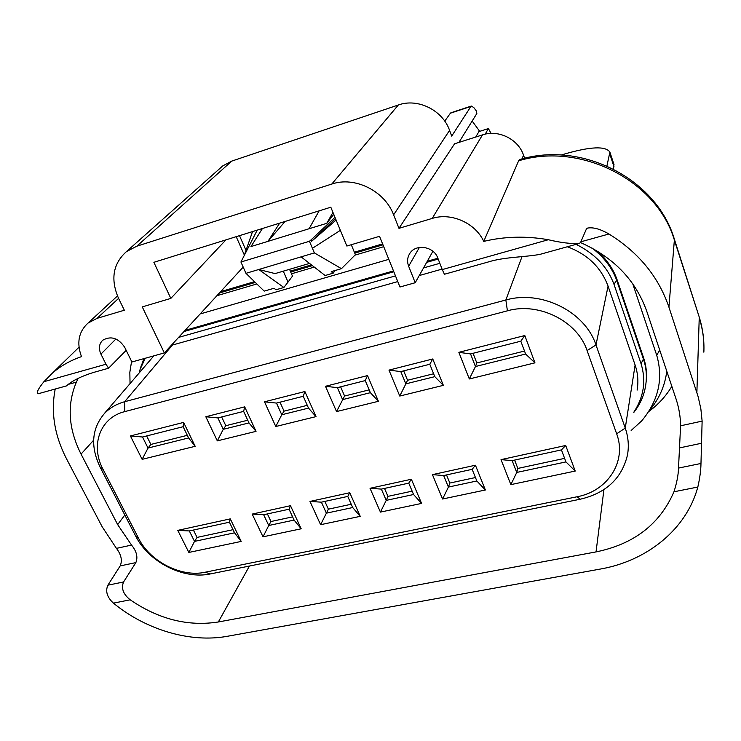 <?xml version="1.0" encoding="UTF-8"?>
<svg xmlns="http://www.w3.org/2000/svg" width="741" height="741" viewBox="0 0 741 741"><rect width="100%" height="100%" fill="white"/><g stroke="black" fill="none" stroke-linecap="round" stroke-linejoin="round"><path stroke-width="1.11" d="M444.739 121.144L450.408 113.188L470.915 106.445L451.704 136.103L449.574 130.379L393.619 214.853L398.964 228.33L454.566 143.8L482.502 134.881C498.498 129.369 518.274 139.151 523.544 155.202L524.637 158.296M239.491 235.647L246.012 250.384M244.354 255.061L236.203 236.675M649.014 411.357C658.378 404.429 665.983 396.092 671.837 386.357M252.264 232.322L252.014 231.748M470.915 106.445L471.322 106.056L473.786 107.565L476.12 110.622L476.852 113.484L458.892 142.42M393.619 214.853C384.774 190.956 354.819 176.071 331.783 184.055L398.334 104.99L231.748 161.103L222.708 165.938L126.433 251.607C113.012 263.713 110.363 279.237 118.486 298.188L124.331 310.22L97.09 318.343L88.031 323.076C78.639 331.662 76.453 342.851 81.491 356.634C70.358 360.459 60.651 365.961 52.379 373.131L79.018 347.205M331.783 184.055L136.816 246.197L126.433 251.607M66.366 385.922L38.023 393.804C36.152 392.934 38.115 388.905 43.904 381.708L105.991 364.239L100.933 354.096C98.433 348.465 99.044 343.833 102.786 340.184C111.03 335.599 118.338 337.97 124.701 347.307L131.898 361.997L164.335 352.92L142.272 306.904L170.828 298.41L153.869 262.314L330.81 207.211L346.853 246.04L379.549 236.314L399.955 287.008L415.21 282.738L408.652 266.251C406.92 261.592 407.337 257.275 409.903 253.292C415.923 243.511 433.846 246.457 437.755 257.942L442.275 269.585L548.321 239.732C526.166 235.851 504.64 236.398 483.743 241.39L518.626 160.816L520.275 159.417M170.828 298.41L225.931 239.871M398.334 104.99C417.813 97.895 442.572 110.14 449.574 130.379M398.964 228.33L432.207 218.419C451.306 212.296 475.287 222.958 483.743 241.39M222.708 165.938L219.855 168.485M164.335 352.92L243.196 267.093M432.901 251.273L415.21 282.738M578.156 243.761L540.013 254.358C525.026 257.22 503.926 256.886 487.708 262.138L444.424 274.253L442.275 269.585M580.518 242.566C613.502 257.173 635.565 280.042 646.717 311.164L675.996 398.806C678.96 407.745 680.488 416.738 680.59 425.797L678.506 468.08L700.977 463.468L702.125 421.12L680.59 425.797M700.977 463.468C700.912 470.155 699.865 478.01 697.827 487.041L673.958 491.783C676.811 482.937 678.33 475.037 678.506 468.08M673.958 491.783C659.925 524.109 633.953 544.153 596.033 551.906L218.336 621.977C188.084 626.673 158.713 619.291 130.203 599.812L113.429 603.137C107.075 597.265 105.231 591.272 107.89 585.186L123.571 581.972C120.996 588.271 123.21 594.217 130.203 599.812M93.644 440.182L81.047 454.103L117.662 524.609L131.537 545.089C136.631 551.304 138.076 557.149 135.862 562.604L123.571 581.972M81.047 454.103C68.348 428.854 66.792 404.864 76.388 382.115L68.329 384.366M78.203 378.308L76.388 382.115M105.991 364.239L108.556 368.24L93.329 372.501C81.677 376.15 73.044 380.337 67.431 385.061L66.375 385.95M108.556 368.24L126.183 350.336M43.904 381.708L52.379 373.131M131.537 545.089L116.439 548.368L102.202 526.842L66.653 459.068C54.501 435.551 50.684 412.209 55.214 389.025M116.439 548.368C121.255 554.648 122.497 560.502 120.181 565.911L107.89 585.186M697.827 487.041C686.444 529.435 646.837 561.011 600.219 569.079L227.348 636.287C190.437 643.086 146.06 629.933 113.429 603.137M548.321 239.732C560.983 242.733 571.339 243.965 579.388 243.419L580.638 242.344L586.353 229.08L587.465 228.108C593.096 227.033 600.256 228.997 608.935 233.999C638.594 252.403 658.592 276.791 668.928 307.163L698.124 396.62L700.856 408.847L702.125 421.12M233.026 529.676L197.069 537.41L193.401 530.047M187.316 435.328L150.877 444.433L146.653 435.949M188.853 552.443L241.186 541.421L230.284 518.876L177.775 530.371L188.853 552.443L194.522 541.384L189.316 530.936L229.414 522.201L234.554 532.816L194.522 541.384L197.069 537.41M183.138 426.705L183.611 422.407L195.179 446.304L142.133 459.337L148.024 448.055L188.594 437.95L183.138 426.705L142.513 436.995L148.024 448.055L150.877 444.433M177.775 530.371L189.316 530.936M234.554 532.816L241.186 541.421M230.284 518.876L229.414 522.201M195.179 446.304L188.594 437.95M142.513 436.995L130.407 435.949L183.611 422.407M142.133 459.337L130.407 435.949M130.046 383.588L129.832 372.343L131.583 361.349M140.827 367.156L143.949 358.625M139.215 372.908L140.114 369.351L145.236 358.264M100.146 467.182C90.245 446.397 91.699 428.483 104.5 413.422C109.825 407.874 116.532 403.975 124.608 401.733L505.844 300.003C541.245 289.75 585.084 311.553 595.986 344.954L625.256 428.066C628.34 437.125 629.081 446.119 627.46 455.067C621.847 478.399 606.11 493.117 580.268 499.212L210.407 573.923C183.453 579.814 148.58 562.048 135.557 535.854L100.146 467.182L103.073 469.386L138.669 538.494C150.108 561.641 181.286 577.535 205.044 572.247L577.026 496.776C607.472 491.292 627.155 461.56 616.669 433.818L587.085 350.567C577.489 321.149 538.624 301.782 507.418 310.822L124.775 411.616C99.924 417.646 90.124 445.508 103.073 469.386M151.071 359.089L153.535 356.226M171.236 345.408L172.44 345.047L124.608 401.733L124.775 411.616M576.081 244.335C595.004 253.765 607.648 267.121 614.03 284.414L641.067 363.738C646.263 380.679 643.855 396.824 633.842 412.163M178.6 337.396L395.481 275.884M423.537 267.927L439.839 263.305M442.09 269.103L419.258 275.541M397.778 281.589L172.44 345.047M587.085 350.567L595.986 344.954L608.065 286.128C601.09 267.399 587.511 254.274 567.347 246.762M608.065 286.128L635.111 365.017C637.927 373.399 638.594 381.772 637.093 390.137M183.981 331.533L393.804 271.725M426.668 262.351L438.19 259.072M185.037 330.384L393.48 270.91M427.288 261.258L437.866 258.238M200.135 313.952L388.821 259.35M631.147 430.484L641.743 420.832C658.508 400.622 663.501 378.771 656.711 355.263L632.721 283.729M597.579 251.236C606.86 259.646 613.335 269.066 616.984 279.468L643.772 358.357L641.067 363.738M646.087 382.189C647.069 373.955 646.3 366.008 643.772 358.357M220.642 291.648L254.506 281.663M290.305 271.104L311.424 264.88M354.374 252.218L382.597 243.891M216.909 295.705L256.868 283.96M291.472 273.8L314.277 267.093M354.93 255.145L383.727 246.688M219.382 293.01L255.302 282.432M290.694 272.012L312.387 265.621M354.763 253.144L382.977 244.836M501.036 459.624L565.698 445.48L575.22 471.063L510.864 484.623L501.036 459.624L512.142 460.624L516.755 472.443L517.839 468.423L514.597 460.087M469.322 378.966L534.956 362.84L524.804 335.534L458.855 352.327L469.322 378.966L475.453 366.526L470.544 353.929L520.821 341.193L525.619 354.031L475.453 366.526L476.806 362.96L473.045 353.3M264.491 401.817L304.894 391.526L316.018 416.618L275.772 426.51L264.491 401.817L276.476 403.076L281.765 414.756L284.053 411.144L279.996 402.178M320.612 524.693L360.237 516.347L349.761 492.728L309.988 501.435L320.612 524.693L326.383 513.17L321.39 502.166L347.761 496.424L352.697 507.539L326.383 513.17L328.374 509.169L324.864 501.416M421.583 503.426L380.42 512.096L370.028 488.291L411.366 479.251L421.583 503.426L413.571 494.516L408.745 483.141L381.356 489.106L386.228 500.37L387.951 496.359L384.514 488.421M367.536 375.576L325.494 386.283L336.544 411.579L378.41 401.298L367.536 375.576L365.257 380.587L370.389 392.684L342.583 399.612L337.396 387.645L365.257 380.587M256.034 431.355L217.317 440.867L205.822 416.748L244.687 406.855L256.034 431.355L248.985 422.916L243.641 411.385L244.687 406.855M442.572 499.008L432.438 474.638L475.426 465.228L485.374 489.996L442.572 499.008L448.416 487.069L476.843 480.983L472.147 469.331L443.664 475.537L448.416 487.069L449.843 483.049L446.499 474.925M388.979 370.111L399.76 396.046L443.35 385.348L432.753 358.968L388.979 370.111L400.788 371.593L429.799 364.248L434.791 376.65L405.846 383.857L407.55 380.272L403.678 370.861M252.181 514.087L263.018 536.827L301.179 528.787L290.481 505.705L252.181 514.087L263.657 514.745L289.055 509.215L294.094 520.08L301.179 528.787M524.508 351.039L476.806 362.96M564.614 458.364L517.839 468.423M510.864 484.623L516.755 472.443L565.948 461.921L561.446 449.889L512.142 460.624M520.821 341.193L524.804 335.534M534.956 362.84L525.619 354.031M470.544 353.929L458.855 352.327M565.948 461.921L575.22 471.063M565.698 445.48L561.446 449.889M649.913 409.921C659.37 398.454 664.992 385.552 666.78 371.213M592.263 248.179C604.202 257.414 612.372 268.233 616.771 280.626L643.614 359.644C646.263 367.656 646.995 375.956 645.809 384.551C644.364 394.833 640.363 404.123 633.805 412.431M476.843 480.983L485.374 489.996M475.426 465.228L472.147 469.331M429.799 364.248L432.753 358.968M443.35 385.348L434.791 376.65M432.438 474.638L443.664 475.537M399.76 396.046L405.846 383.857L400.788 371.593M475.453 477.537L449.843 483.049M433.624 373.751L407.55 380.272M307.274 405.336L284.053 411.144M351.243 504.25L328.374 509.169M412.144 491.153L387.951 496.359M369.194 389.859L344.584 396.018L340.619 386.83M275.772 426.51L281.765 414.756L308.506 408.096L303.254 396.287L276.476 403.076M380.42 512.096L386.228 500.37L413.571 494.516M336.544 411.579L344.584 396.018M290.481 505.705L289.055 509.215M316.018 416.618L308.506 408.096M303.254 396.287L304.894 391.526M349.761 492.728L347.761 496.424M352.697 507.539L360.237 516.347M309.988 501.435L321.39 502.166M411.366 479.251L408.745 483.141M370.028 488.291L381.356 489.106M337.396 387.645L325.494 386.283M378.41 401.298L370.389 392.684M294.094 520.08L268.742 525.499L263.018 536.827M243.641 411.385L217.873 417.915L205.822 416.748M217.317 440.867L223.263 429.317L248.985 422.916M292.602 516.866L270.984 521.516L267.399 513.93M263.657 514.745L268.742 525.499L270.984 521.516M247.735 420.221L225.801 425.705L221.67 416.951M217.873 417.915L223.263 429.317L225.801 425.705M351.29 244.725L355.393 254.682L341.453 268.659L314.379 252.913L312.424 248.291L340.36 230.34M336.108 220.049L311.628 241.27L311.044 239.899L309.451 241.279L312.424 248.291M332.95 212.398L326.735 223.337L309.08 228.747L319.13 210.852M326.735 223.337L333.737 214.306M309.08 228.747L250.967 246.568L262.434 228.506M257.21 230.136L240.927 262.008L309.451 241.279M334.988 217.335L311.044 239.899M450.408 113.188L451.121 112.697M561.243 155.036L564.772 153.952C590.614 146.523 605.647 145.903 609.889 152.1L606.925 165.938M613.539 169.078L613.891 164.243M479.733 131.352L472.165 121.042M491.098 133.389L488.375 128.582L478.927 131.611L475.731 137.048M488.375 128.582L485.207 134.149M335.071 270.511L333.209 273.17L325.123 275.513L301.105 256.868L258.766 269.502L283.886 287.48L276.05 289.75L273.966 288.277L264.204 291.12L245.966 273.327L240.927 262.008M252.514 231.59L244.474 254.83M289.536 269.316L292.473 276.115L288.045 282.089L283.294 271.16M285.063 221.457L267.964 241.362L279.644 223.143M341.453 268.659L331.246 271.623L333.209 273.17M314.379 252.913L301.105 256.868M245.966 273.327L258.766 269.502L275.087 273.586L309.525 263.407M311.628 241.27L335.525 218.632M283.886 287.48L288.045 282.089M231.748 161.103L136.816 246.197M97.09 318.343L118.579 298.373M698.985 316.287L674.532 240.584C657.267 180.702 580.768 141.707 518.626 160.816M519.663 159.584C581.611 140.549 656.73 178.794 674.421 239.371L699.059 316.527C702.774 328.272 704.367 340.165 703.857 352.188C704.367 340.684 702.82 329.263 699.226 317.908L696.883 392.582M674.421 239.371L668.928 307.163M523.544 155.202L521.933 158.963M432.207 218.419L482.502 134.881M419.397 247.448L408.652 266.251M596.033 551.906L603.943 489.551M249.439 566.041L218.336 621.977M117.662 524.609L124.812 515.023M100.933 354.096L115.929 338.998M135.862 562.604L120.181 565.911M608.935 233.999L580.87 241.798M701.542 443.257L679.256 447.962M522.062 256.525L505.844 300.003L507.418 310.822M616.984 279.468L614.03 284.414M659.712 350.076L656.711 355.263M616.669 433.818L625.256 428.066L635.111 365.017M205.044 572.247L210.407 573.923M135.557 535.854L138.669 538.494M577.026 496.776L580.268 499.212M614.03 166.855L609.871 154.258M117.467 295.946L88.031 323.076M680.59 427.455L680.47 431.558M141.318 365.359L140.114 369.351M104.398 413.459L153.47 356.301M614.011 164.595L609.889 152.1M450.852 112.789L471.322 106.056"/></g></svg>
